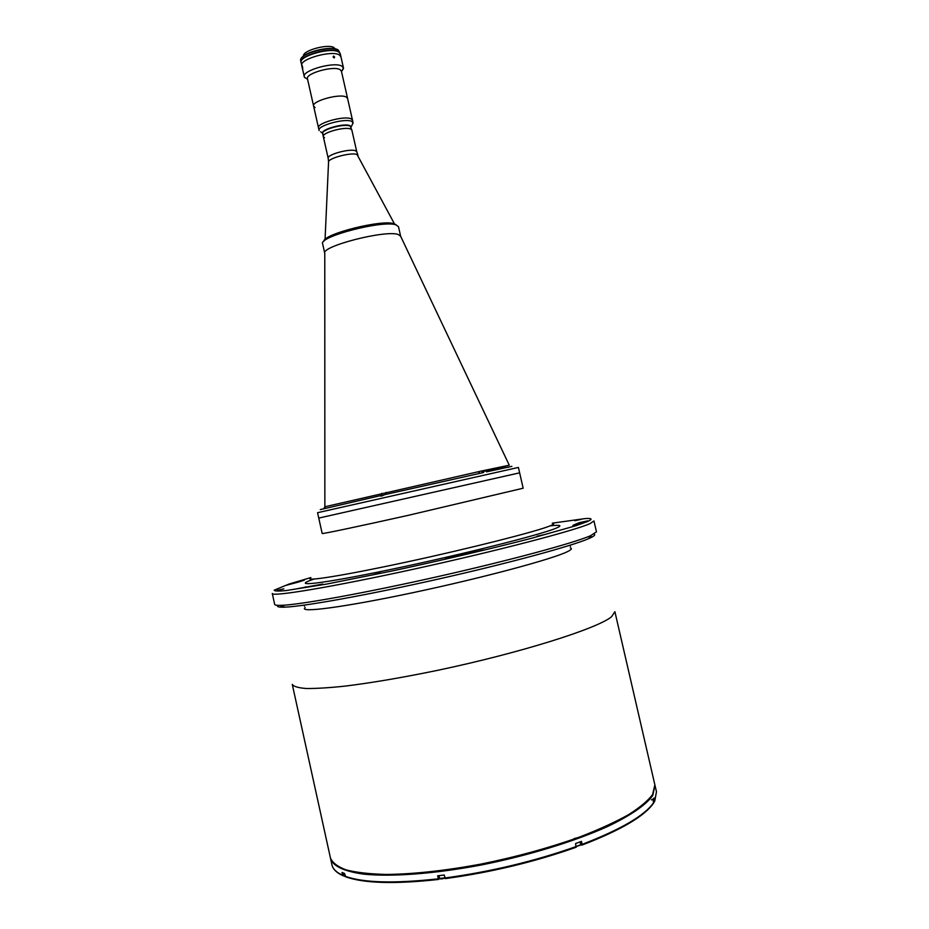 <?xml version="1.0" encoding="UTF-8"?>
<svg xmlns="http://www.w3.org/2000/svg" width="929" height="929" viewBox="0 0 929 929"><rect width="100%" height="100%" fill="white"/><g stroke="black" fill="none" stroke-linecap="round" stroke-linejoin="round"><path stroke-width="1.39" d="M590.089 523.584C575.063 530.482 496.887 550.955 414.38 569.024C331.827 587.14 271.64 597.08 272.278 593.457L274.67 604.373C274.845 605.197 277.225 605.511 281.812 605.325C300.566 604.651 365.411 592.934 437.501 576.688C509.603 560.442 573.205 543.21 590.426 535.778L596.476 531.852L593.956 520.96L590.089 523.584M593.979 534.105C595.524 534.698 594.49 535.882 590.867 537.647L588.649 538.657C571.59 546.101 508.976 563.16 438.058 579.139C367.141 595.129 303.26 606.579 284.657 607.16C278.793 607.369 276.54 606.765 277.887 605.348M611.572 616.728C597.637 628.503 520.112 653.017 437.164 670.424C401.909 677.682 371.089 682.931 344.694 686.159C328.808 687.832 315.965 688.61 306.187 688.494C298.29 687.89 293.645 686.519 292.275 684.383L330.434 857.943C332.408 862.739 337.645 866.734 346.157 869.916C356.55 872.54 369.974 874.05 386.418 874.456C413.626 874.143 445.049 870.705 480.688 864.156C516.605 856.852 549.852 847.712 580.416 836.727C599.228 829.411 615.253 822.072 628.48 814.721C639.86 807.533 647.896 800.81 652.599 794.562L654.864 784.831L614.893 611.677L611.572 616.728M298.197 582.123L304.352 580.149L296.792 581.798L285.482 585.491L298.197 582.123M318.763 518.092L515.932 473.674L318.763 518.092L317.567 512.703L518.405 467.438L519.636 472.826L515.932 473.674L519.636 472.826L523.155 488.213L408.423 515.305C358.675 526.418 321.701 534.187 322.177 533.501L318.763 518.092L327.101 516.187M310.867 577.571L289.116 584.027L274.229 590.159C274.299 591.169 278.201 591.32 285.946 590.589L326.834 584.039L391.132 571.184C439.835 560.779 492.533 548.412 531.597 538.251L575.841 525.733L587.186 521.68C592.876 519.172 592.261 518.138 585.328 518.556L552.279 523.166M297.431 588.661L322.793 584.062L297.431 588.661M445.502 558.724L483.626 549.956L445.502 558.724M572.903 525.326L581.461 523.561L587.755 520.855L579.139 522.702L572.903 525.326M544.115 534.674L537.09 536.184L544.115 534.674M283.844 588.847L277.481 590.252L283.844 588.847M380.646 573.019L373.621 574.552L380.646 573.019M581.206 519.346L574.865 520.716L581.206 519.346M280.941 605.963L282.497 605.766M591.367 536.707L589.067 537.972M576.259 846.4L580.764 844.74L580.114 841.895L580.788 844.821L582.135 845.042L581.508 841.372L575.608 843.532L576.026 847.271C534.616 861.915 491.058 872.354 445.363 878.59L444.213 875.002L437.629 875.826L438.616 879.438L439.626 878.532M580.335 842.812L581.717 842.278M330.538 858.35L330.619 858.768C333.105 866.211 344.09 871.332 363.576 874.131C391.376 876.988 434.122 873.875 480.897 865.062C527.835 855.737 574.261 841.511 607.334 826.624C630.837 815.465 646.259 804.688 652.797 795.398L654.957 785.237M654.306 801.622L654.132 797.988L653.006 799.823L653.644 802.981C644.749 816.092 620.92 830.108 582.135 845.042L581.926 845.1M574.215 838.55L577.78 837.703M439.243 870.821L439.196 870.868C439.614 871.541 440.845 871.39 442.889 870.392M345.785 876.848L344.462 873.434L342 872.447L342.615 875.246L343.66 875.768M654.225 802.099L653.644 802.575C644.854 815.453 621.036 829.376 582.193 844.345M653.633 798.719L651.403 799.881M653.621 802.47L654.353 801.808L653.656 798.801M324.86 506.711L324.778 253.385C320.319 246.487 385.721 229.602 398.286 234.514L398.274 234.514M324.488 137.701L323.315 136.609C321.597 132.719 345.6 126.158 350.825 129.119L351.882 130.165L350.07 125.74C344.833 122.744 320.83 129.317 322.56 133.242L320.644 131.802M323.315 136.609L328.192 158.278C326.52 154.632 350.558 148.129 355.737 150.858L356.782 151.833L351.882 130.165L350.825 129.119C345.6 126.158 321.597 132.719 323.315 136.609L322.642 133.613C320.911 129.688 344.914 123.127 350.152 126.112C344.914 123.127 320.911 129.688 322.642 133.613L323.815 134.728M398.286 234.514L400.654 236.291L509.243 465.162M384.455 494.751L379.52 495.854L381.691 496.005L384.827 494.634L482.825 472.687M483.649 472.501L481.57 470.991L509.266 465.208M324.86 506.769L481.57 470.991M478.087 471.758L480.084 473.291M381.691 493.369L381.204 495.482M325.626 506.479L323.78 508.813M386.174 492.347L385.883 494.402M325.115 506.63L323.594 508.86M352.242 124.683L353.066 122.733L352.497 120.189L351.232 118.912L352.497 120.189L347.585 98.462L346.308 97.092C340.037 93.155 311.447 101.075 313.607 106.115L307.476 78.814C305.235 73.414 333.766 65.402 340.119 69.687L341.419 71.161L347.585 98.462L346.308 97.092C340.037 93.155 311.447 101.075 313.607 106.115L315.047 107.567M313.607 106.115L318.496 127.854C316.394 123.104 345.019 115.254 351.232 118.912C345.019 115.254 316.394 123.104 318.496 127.854L319.123 130.583M340.211 53.615L338.33 50.108C331.398 45.138 300.195 53.383 300.59 60.037L301.031 62.452M340.177 53.429L338.679 51.652C331.328 46.427 298.314 55.763 300.973 62.266M337.889 49.852C331.769 45.475 304.584 51.722 301.391 58.237M335.172 48.889L334.01 47.634C328.158 43.477 302.169 50.642 303.551 56.019M341.524 71.545L343.463 67.945L340.943 56.774L339.433 55.008L340.943 56.774L340.269 53.801L338.76 52.024C331.409 46.81 298.395 56.135 301.066 62.638L302.529 66.888M301.728 65.611C299.08 59.166 332.094 49.841 339.433 55.008C332.094 49.841 299.08 59.166 301.728 65.611L304.457 77.328L307.534 79.209L304.457 77.328M334.637 57.052L334.208 57.935L333.105 56.983L333.557 56.065L334.637 57.052M343.463 67.945L341.977 66.226C334.661 61.221 301.623 70.499 304.236 76.782M302.645 67.55L302.726 68.839L302.645 67.55M353.066 122.733L351.812 121.455C345.6 117.832 316.975 125.67 319.065 130.397M335.857 51.014L335.787 50.677C324.871 47.913 298.755 56.669 301.054 62.243M383.201 495.366L380.286 496.016L381.947 495.935M343.022 872.877L343.684 875.884L345.065 876.163M343.684 875.884L345.089 876.279L343.927 876.093M570.325 547.866C572.334 548.435 571.451 549.654 567.677 551.536C553.603 558.793 483.301 577.745 413.66 592.516C343.951 607.345 297.861 613.268 305.165 607.624M310.82 577.757C302.413 582.135 343.393 575.69 407.041 561.94C470.597 548.238 536.184 531.574 549.956 525.93C553.928 524.351 554.741 523.48 552.407 523.317M550.096 525.872C560.617 524.664 562.649 525.419 556.181 528.16C541.131 534.639 459.913 555.077 389.855 569.651C319.669 584.295 288.861 587.453 314.002 579.081M579.394 524.13L579.069 522.737M305.595 587.581L305.42 586.803M296.955 582.529L296.792 581.798M654.759 800.74L656.466 791.74L655.05 785.644M444.886 877.998C490.849 871.727 534.639 861.229 576.282 846.505L580.613 845.076M438.79 875.687L439.463 878.683M345.333 876.686C363.564 883.374 394.662 884.292 438.616 879.438C394.871 884.234 364.017 883.363 346.018 876.813M345.089 876.244C363.181 882.829 394.244 883.688 438.302 878.822M343.556 875.803L342.662 875.397M342.836 875.641C336.519 872.737 332.896 869.149 331.955 864.876C332.837 868.963 336.391 872.412 342.615 875.246M439.87 878.718L444.875 877.951C442.309 879.043 440.555 879.217 439.603 878.474L444.852 877.847M396.358 225.004L394.326 223.831C382.841 219.058 323.315 233.911 323.826 241.354M400.631 236.163L398.495 226.722L396.102 224.923C383.549 219.755 318.45 236.593 322.642 243.828L324.755 253.269M505.945 466.103L482.012 471.769M486.471 471.851L511.867 466.358M320.284 509.603L379.485 495.854M394.43 223.808L357.108 154.609C351.777 151.845 326.95 158.511 328.541 162.261L325.057 239.519M304.433 605.104L304.468 606.3M570.383 546.38L569.895 545.277M588.649 538.657L590.426 535.778M284.657 607.16L281.812 605.325M656.466 791.74L654.771 801.077M576.224 847.213C534.709 861.903 491.023 872.377 445.2 878.625M331.955 864.876L330.619 858.768M580.764 844.74L576.294 846.516M439.603 878.474L438.976 875.664M508.244 467.426L507.362 467.124M328.192 158.278L328.552 161.832M356.782 151.833L357.979 155.201M341.512 71.568L343.498 68.525M351.162 126.936L353.09 122.918"/></g></svg>
